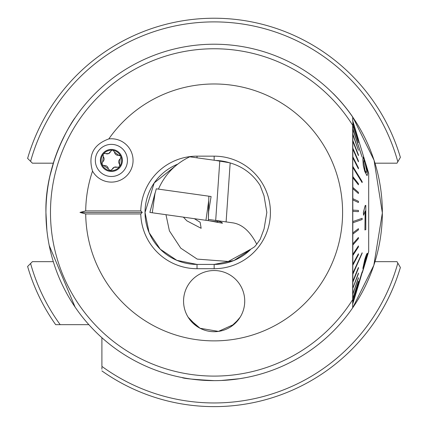 <?xml version="1.0" encoding="UTF-8"?>
<svg xmlns="http://www.w3.org/2000/svg" width="428" height="428" viewBox="0 0 428 428"><rect width="100%" height="100%" fill="white"/><g stroke="black" fill="none" stroke-linecap="round" stroke-linejoin="round"><path stroke-width="0.64" d="M49.974 175.812L54.42 159.692M59.85 145.456L65.57 133.573M70.331 125.19L72.46 121.771M46.898 230.328L45.94 212.636C44.64 160.768 74.873 117.283 75.077 117.812C75.023 117.021 44.603 160.912 45.94 212.427M111.387 182.109A21.673 21.673 0 0 1 92.528 171.109C87.911 155.316 93.341 144.584 108.814 138.918A21.673 21.673 0 0 1 133.065 160.436A21.673 21.673 0 0 1 111.387 182.109M245.661 377.651L239.568 378.7L221.378 380.476M238.771 319.251L230.976 326.655M197.319 326.655L188.154 317.228M197.019 268.698A56.271 56.271 0 0 1 140.769 213.957L142.278 212.427L140.769 210.897A56.271 56.271 0 0 1 197.019 156.156L214.15 156.156A56.271 56.271 0 0 1 270.421 212.427A56.271 56.271 0 0 1 214.15 268.698L197.019 268.698L197.019 264.418L176.855 260.347L160.281 249.214L149.105 232.607L145.028 212.427A51.991 51.991 0 0 0 197.019 264.418L214.15 264.418A51.991 51.991 0 0 0 250.337 249.759L233.982 260.486L214.15 264.418L214.15 268.698M352.688 120.68L352.688 117.037A168.204 168.204 0 0 0 333.123 93.529L333.171 93.486A168.268 168.268 0 0 1 352.747 117.015L352.747 120.68L352.688 117.037A168.204 168.204 0 0 0 45.94 212.427A168.204 168.204 0 0 0 352.688 307.818A168.204 168.204 0 0 0 352.747 117.122M244.73 301.119A30.581 30.581 0 0 0 214.15 270.533A30.581 30.581 0 0 0 183.564 301.119A30.581 30.581 0 0 0 214.15 331.7A30.581 30.581 0 0 0 244.73 301.119A30.581 30.581 0 0 0 214.15 270.533A30.581 30.581 0 0 0 183.564 301.119A30.581 30.581 0 0 0 214.15 331.7A30.581 30.581 0 0 0 244.73 301.119L244.645 303.409M357.107 289.649L352.688 303.869L352.688 307.818L373.837 265.269L382.354 212.919L374.061 160.265L353.046 117.561M145.028 212.427L154.192 182.954L177.668 164.175A51.991 51.991 0 0 0 145.028 212.427M229.413 162.731A51.991 51.991 0 0 0 215.814 160.463L229.381 162.72M352.688 194.981L352.688 199.55M352.688 178.845L352.688 186.052M352.688 163.475L352.688 173.147M352.747 133.541L352.688 161.142M92.528 171.109A128.448 128.448 0 0 0 85.707 210.897L79.993 212.427L85.707 213.957A128.448 128.448 0 0 0 214.15 340.875A128.448 128.448 0 0 0 342.598 212.427A128.448 128.448 0 0 0 108.814 138.918M182.066 377.544C183.339 378.507 194.028 379.534 214.15 380.631A168.204 168.204 0 0 0 352.688 307.818L352.688 299.579A163.673 163.673 0 0 1 50.477 212.427A163.673 163.673 0 0 1 352.688 125.276L352.688 304.174M85.707 210.897L140.769 210.897M85.707 213.957L140.769 213.957M49.241 245.57L75.077 307.042M189.524 319.251L200.053 328.26L218.451 331.395L234.03 324.354L240.145 317.228M53.302 261.647A9.785 9.785 0 0 1 52.671 261.663L32.41 261.663L27.617 266.462A194.2 194.2 0 0 0 55.667 324.665L88.864 324.665M60.188 324.665A190.53 190.53 0 0 1 30.586 263.488L27.617 266.462A194.2 194.2 0 0 0 55.667 324.665M374.987 163.191L396.991 163.191L400.383 157.386A194.2 194.2 0 0 0 27.617 158.397L32.41 163.191L52.671 163.191A9.785 9.785 0 0 1 53.302 163.207M400.383 157.386A194.2 194.2 0 0 0 27.617 158.397L30.586 161.367A190.53 190.53 0 0 1 397.821 161.773M101.907 369.177L101.907 367.112M374.987 261.663L396.991 261.663L400.383 267.468A194.2 194.2 0 0 1 101.907 370.91A194.2 194.2 0 0 0 400.383 267.468L397.821 263.081A190.53 190.53 0 0 1 101.907 366.389L101.907 337.708M352.688 213.347L352.688 211.512M79.993 212.427L142.278 212.427M364.025 160.093L363.854 162.089L365.004 170.296L366.266 172.682L366.716 170.612L365.009 162.442L364.116 160.158L364.95 162.442L366.657 170.612L366.405 172.516M367.668 173.474L367.021 175.673L364.822 171.446L363.345 165.497L362.901 159.232L363.131 157.097L364.843 161.319C366.759 167.209 367.705 171.264 367.668 173.474M362.142 157.135L352.843 128.721L362.142 157.135L352.779 129.224L352.843 134.633L358.423 150.308L352.779 134.633L352.843 141.272L358.423 155.626L358.423 154.861L352.843 140.507M352.843 128.721L352.843 125.126L358.423 142.679L352.779 125.126M358.423 142.679L352.843 125.126M352.843 124.767L352.843 122.403L358.423 140.486L352.843 122.403M352.843 122.199L352.843 121.103L358.423 139.432L352.843 121.103M352.843 166.348L352.843 167.407L362.142 182.644L362.142 181.579L352.779 166.348L352.779 157.788L358.423 168.851L358.423 167.872L352.843 156.814L352.843 157.788L358.423 168.851M352.843 221.576L352.843 222.79L362.142 219.527L362.142 218.312L352.779 221.576L352.779 211.32L358.423 211.667L358.423 210.442L352.843 210.1L352.843 211.32L358.423 211.667M352.843 273.305L352.843 274.214L362.147 253.248L352.843 273.305L352.779 265.28L358.423 254.772L358.423 253.772L352.843 264.274L352.843 265.28M352.843 301.783L362.147 271.983L352.843 301.783L352.779 299.049L358.423 281.704L352.843 299.049M366.785 258.02L362.356 272.588L366.561 256.361L364.998 259.951L362.842 268.49L364.859 259.384C366.202 255.056 367.074 253.06 367.481 253.392L363.747 267.976L368.685 251.573L368.685 173.281L358.423 139.63M358.423 139.432L352.779 121.103M358.423 140.486L352.779 122.403M363.131 157.097L362.842 159.232L363.281 165.497L364.758 171.446L367.021 175.673M358.423 155.626L352.779 141.272L352.843 149.03L358.423 161.838L358.423 160.96L352.843 148.152M358.423 161.838L352.779 149.03L352.843 156.814M362.142 182.644L352.779 167.407L352.843 177.738L358.423 184.816L352.779 177.738L352.843 188.62L358.423 193.515L358.423 192.333L352.843 187.437M358.423 193.515L352.779 188.62L352.843 199.871L358.423 202.514L358.423 201.299L352.843 198.662M358.423 202.514L352.779 199.871L352.843 210.1M352.779 221.576L362.142 218.312M352.843 232.907L352.843 234.095L358.423 229.868L358.423 228.675L352.779 232.907L352.843 222.79M352.779 232.907L358.423 228.675M352.843 243.912L352.843 245.062L358.423 238.626L358.423 237.481L352.779 243.912L352.843 234.095M352.779 243.912L358.423 237.481M352.843 254.425L352.843 255.511L358.423 246.972L358.423 245.891L352.779 254.425L352.843 245.062M352.779 254.425L358.423 245.891M352.843 264.274L352.843 255.511M352.779 264.274L358.423 253.772M352.779 273.305L362.142 252.793M352.843 281.378L352.843 282.175L358.423 268.26L358.423 267.463L352.843 281.378L352.843 274.214M352.779 281.378L358.423 267.463M352.843 288.36L358.423 273.733L352.843 288.36L352.843 282.175M352.779 288.36L358.423 273.059M352.843 294.148L358.423 278.237L352.843 294.148L352.843 289.039M352.779 294.148L358.423 277.697M352.843 298.648L352.843 294.689M352.779 298.648L358.423 281.308M352.779 301.783L362.142 271.86M352.843 303.516L358.423 285.326L352.843 303.516L352.843 302.034M352.779 303.516L358.423 285.225M366.496 256.265L364.522 264.713L358.423 285.31M367.422 253.392C367.015 253.044 366.143 255.04 364.8 259.384L362.842 268.49M366.721 258.02L364.849 264.162M365.164 211.036L364.918 229.954L365.228 211.036L363.522 215.252L363.452 212.379L365.239 205.563L365.806 205.354L365.801 229.633L364.918 229.954M365.806 205.354L365.175 205.563L363.388 212.379L363.522 215.252M358.397 285.423L352.8 303.805M358.423 184.816L358.423 183.687L352.843 176.609M358.423 150.308L352.843 133.996M117.069 167.289A3.585 3.585 0 0 0 114.228 167.246L117.069 167.289L119.369 166.861L119.685 166.449A10.245 10.245 0 0 0 120.985 156.846L120.707 156.172A10.245 10.245 0 0 0 113.099 150.335L112.371 150.239A10.245 10.245 0 0 0 103.432 153.978L103.116 154.39L103.298 156.723L102.618 161.902L101.923 164.347A10.245 10.245 0 0 0 119.369 166.861M111.687 150.394A2.049 2.049 0 0 1 112.371 150.239L111.687 150.394L108.568 153.604L104.106 153.534L103.432 153.978M117.518 175.277A16.055 16.055 0 0 0 126.228 154.305A16.055 16.055 0 0 0 105.256 145.595A16.055 16.055 0 0 0 96.551 166.567A16.055 16.055 0 0 0 117.518 175.277M101.211 164.641A11.01 11.01 0 0 0 115.592 170.612A11.01 11.01 0 0 0 121.563 156.231A11.01 11.01 0 0 0 107.187 150.26A11.01 11.01 0 0 0 101.211 164.641M103.116 154.39A10.245 10.245 0 0 0 101.923 164.347L108.289 168.771L110.06 170.595L112.243 169.29L114.228 167.246A3.585 3.585 0 0 0 112.243 169.29M120.707 156.172L118.652 155.262L114.506 152.079L113.099 150.335M119.685 166.449L119.498 164.127L120.182 158.943L120.985 156.846M102.618 161.902A3.585 3.585 0 0 0 103.298 156.723M105.727 153.561A3.585 3.585 0 0 0 110.552 151.56M114.506 152.079A3.585 3.585 0 0 0 118.652 155.262A2.049 2.049 0 0 1 119.813 155.407M120.182 158.943A3.585 3.585 0 0 0 119.498 164.127A2.049 2.049 0 0 1 119.952 165.256M108.289 168.771A3.585 3.585 0 0 0 104.143 165.588M183.382 217.14L186.881 220.843L201.144 228.301L200.133 222.25L194.333 218.676M214.738 220.308L215.659 220.57C220.046 221.49 222.303 222.378 222.432 223.223L209.008 220.741M158.44 189.112C164.908 174.49 175.346 163.721 189.754 156.803L223.534 161.549L230.173 162.934C242.976 166.695 252.964 174.207 260.122 185.468L264.028 195.805L266.842 212.427L264.065 228.937L260.187 239.279L256.741 244.222C250.23 231.521 242.339 224.411 233.078 222.886L208.35 219.409L208.334 220.645L149.864 212.427L155.059 193.033L152.288 212.769M256.741 244.222L254.617 246.747L251.161 248.984L228.274 261.465L197.212 259.106L180.75 248.16L169.418 230.885L165.968 214.69M230.173 162.934L226.102 221.907L215.691 220.441L219.789 161.024M208.35 219.409L208.639 211.609L211.095 196.511L208.885 196.201L208.725 200.577L205.948 220.308M211.095 196.511L156.295 188.812L149.864 212.427M217.67 221.014L217.691 221.961L208.334 220.645M214.15 160.227L214.15 156.156M197.019 157.825L197.019 156.156M208.725 200.577L208.372 218.788M217.708 221.025L217.691 221.961"/></g></svg>
